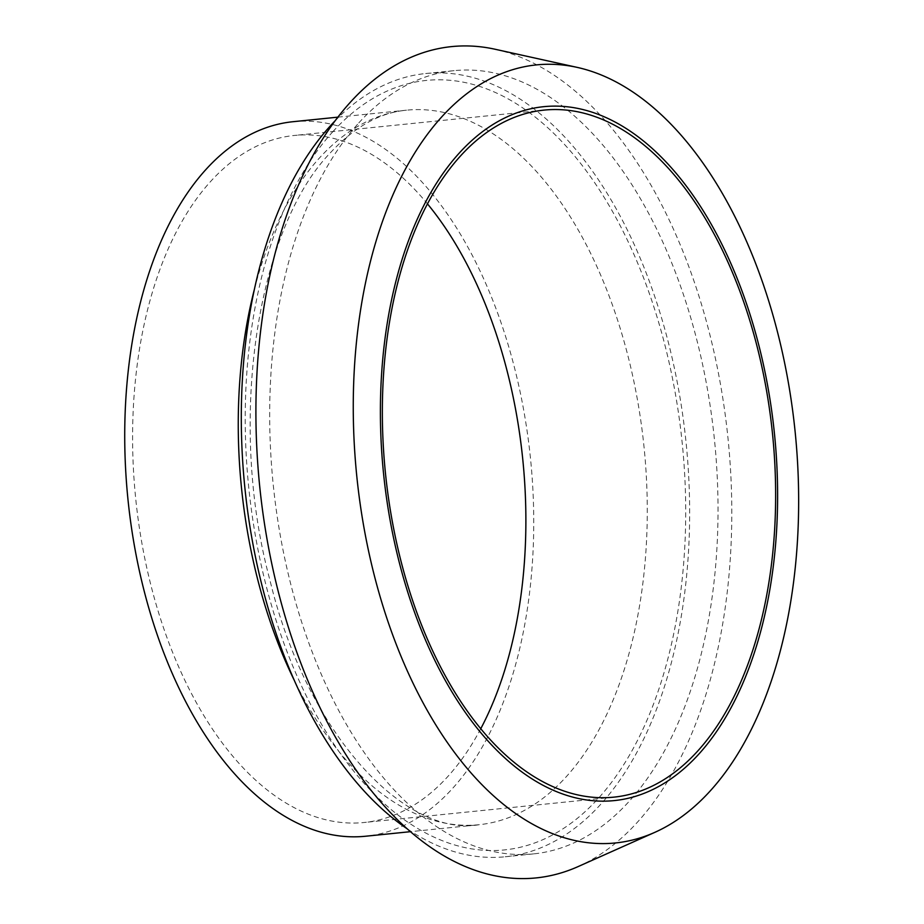 <?xml version="1.0" encoding="UTF-8"?>
<svg xmlns="http://www.w3.org/2000/svg" width="924" height="924" viewBox="0 0 924 924"><rect width="100%" height="100%" fill="white"/><g stroke="black" fill="none" stroke-linecap="round" stroke-linejoin="round"><path stroke-width="0.69" stroke-dasharray="4.62 3.46" d="M480.757 728.736A345.287 194.525 -95.8 0 1 364.102 822.499A345.287 194.525 -95.8 0 1 149.076 577.777A345.287 194.525 -95.8 0 1 210.776 181.3A345.287 194.525 -95.8 0 1 294.363 135.458A345.287 194.525 -95.8 0 1 427.477 203.869M495.149 49.261A417.798 235.377 -95.8 0 1 728.02 438.496A417.798 235.377 -95.8 0 1 578.124 866.585M358.801 122.915A393.624 221.76 -95.8 0 1 454.1 70.651A393.624 221.76 -95.8 0 1 714.471 439.87A393.624 221.76 -95.8 0 1 533.61 853.88A393.624 221.76 -95.8 0 1 288.473 574.901A393.624 221.76 -95.8 0 1 358.801 122.915M335.181 120.721A393.624 221.76 -95.8 0 1 425.71 73.527A393.624 221.76 -95.8 0 1 686.093 442.746A393.624 221.76 -95.8 0 1 505.22 856.767A393.624 221.76 -95.8 0 1 407.057 828.724M292.966 121.714A359.101 202.31 -95.8 0 1 530.503 458.547A359.101 202.31 -95.8 0 1 365.5 836.243M332.79 131.751A386.717 217.868 -95.8 0 1 684.049 464.46A386.717 217.868 -95.8 0 1 379.568 799.237A386.717 217.868 -95.8 0 1 332.79 131.751M254.47 289.004A359.101 202.31 -95.8 0 1 319.565 157.865A359.101 202.31 -95.8 0 1 406.491 110.187A359.101 202.31 -95.8 0 1 644.028 446.95A359.101 202.31 -95.8 0 1 479.106 824.705A359.101 202.31 -95.8 0 1 294.167 680.099M544.12 110.095L294.363 135.458M613.871 797.146L364.102 822.499M454.1 70.651L425.71 73.527M533.61 853.88L505.22 856.767M337.895 117.152L406.491 110.187C380.041 112.566 354.724 126.715 330.526 152.633C257.115 228.136 226.923 421.136 269.97 580.284C307.23 735.793 406.306 837.56 479.025 824.716L410.429 831.681"/><path stroke-width="1.39" d="M460.533 155.937A345.287 194.525 -95.8 0 1 544.12 110.095A345.287 194.525 -95.8 0 1 772.522 433.98A345.287 194.525 -95.8 0 1 613.871 797.146A345.287 194.525 -95.8 0 1 398.833 552.425A345.287 194.525 -95.8 0 1 460.533 155.937M427.477 203.869A345.287 194.525 -95.8 0 1 480.757 728.736M459.355 152.968A348.741 196.465 -95.8 0 1 776.114 453.003A348.741 196.465 -95.8 0 1 501.536 754.896A348.741 196.465 -95.8 0 1 459.355 152.968M441.799 116.817A391.037 220.293 -95.8 0 1 577.177 67.383A391.037 220.293 -95.8 0 1 795.125 431.681A391.037 220.293 -95.8 0 1 654.827 832.351A391.037 220.293 -95.8 0 1 380.977 599.595A391.037 220.293 -95.8 0 1 441.799 116.817M654.827 832.351L578.124 866.585A417.798 235.377 -95.8 0 1 285.528 617.902A417.798 235.377 -95.8 0 1 350.508 102.067A417.798 235.377 -95.8 0 1 495.149 49.261L577.177 67.383M407.057 828.724A393.624 221.76 -95.8 0 1 245.391 492.7A393.624 221.76 -95.8 0 1 330.422 125.791A393.624 221.76 -95.8 0 1 335.181 120.721M410.429 831.681L365.5 836.243A359.101 202.31 -95.8 0 1 141.869 581.727A359.101 202.31 -95.8 0 1 206.029 169.392A359.101 202.31 -95.8 0 1 292.966 121.714L337.895 117.152M294.167 680.099A359.101 202.31 -95.8 0 1 254.47 289.004"/></g></svg>
